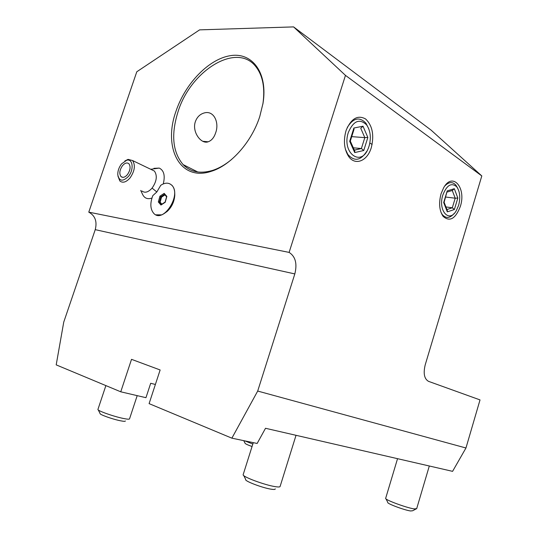 <?xml version="1.0" encoding="UTF-8"?>
<svg xmlns="http://www.w3.org/2000/svg" width="538" height="538" viewBox="0 0 538 538"><rect width="100%" height="100%" fill="white"/><g stroke="black" fill="none" stroke-linecap="round" stroke-linejoin="round"><path stroke-width="0.81" d="M231.878 438.167L149.093 403.628L160.142 369.969L131.528 359.337L120.754 391.805L56.194 364.872L63.746 322.101L95.239 229.652C97.304 221.488 95.152 215.657 88.777 212.147L136.793 71.769L199.598 29.866L293.58 26.9L431.079 130.102L481.806 175.933L425.202 364.885C423.171 373.419 424.274 378.907 428.517 381.348L480.024 399.909L465.962 447.993L452.579 471.349L265.516 428.282L257.151 443.46L231.878 438.167L257.695 391.052L294.824 273.923C297.366 263.654 295.463 256.485 289.114 252.403L345.47 75.374L481.806 175.933M465.962 447.993L257.695 391.052M345.988 130.835L346.223 130.109C351.301 118.421 357.75 114.702 365.571 118.952C372.444 125.542 374.361 135.092 371.301 147.6C367.36 161.286 354.791 166.195 348.362 156.033C344.112 148.952 343.318 140.553 345.988 130.835M441.052 193.794L443.615 187.816C452.666 171.346 466.58 187.923 460.306 206.545C455.451 218.899 449.714 222.154 443.083 216.31C439.311 210.607 438.631 203.102 441.052 193.794M120.754 391.805L145.959 397.69L150.694 383.285L155.388 384.462M252.826 444.058L244.851 440.884M252.053 446.52C247.379 444.832 245.046 443.722 245.052 443.191L243.761 440.656M397.542 458.679L385.652 498.37C384.65 499.715 406.493 507.825 414.105 508.894L416.627 508.679M415.887 509.062L412.592 510.777L410.541 510.972C404.246 510.111 386.331 503.366 387.831 502.445L386.002 498.881M105.878 385.605L97.923 409.438C97.243 410.696 113.821 416.573 123.484 418.483C127.392 419.27 129.409 419.391 129.537 418.846L137.197 395.645M125.341 420.951C125.448 421.503 123.827 421.442 120.472 420.783C112.482 419.236 98.905 414.341 100.075 413.446L98.259 409.922M253.277 442.646L243.156 474.691C242.107 476.641 264.884 485.148 275.321 486.655C278.415 487.139 280.009 487.065 280.11 486.439L296.028 435.309M275.221 488.854C275.389 489.513 274.111 489.634 271.367 489.224C262.672 488.006 243.902 480.844 245.718 479.472L243.741 475.558M345.47 75.374L293.58 26.9M88.777 212.147L289.114 252.403M259.787 116.443C251.623 142.207 230.54 165.583 211.185 171.34C180.069 181.871 162.732 147.775 176.007 111.205C185.254 83.504 208.959 58.777 230.681 55.622C252.43 52.166 267.978 73 263.021 103.256L259.787 116.443M140.721 190.439L142.624 194.5C144.561 198.334 147.661 199.524 151.918 198.058M163.263 183.922C165.3 175.691 163.962 170.411 159.248 168.078L153.908 168.34M174.769 193.835L174.783 195.328C174.245 202.106 171.514 207.641 166.592 211.932M231.622 159.45C225.267 164.729 218.852 168.401 212.389 170.465C200.244 174.003 190.479 172.046 183.088 164.581C172.617 152.079 170.923 134.5 177.997 111.85C190.492 70.586 237.204 41.325 256.182 67.095C262.934 76.033 265.167 88.373 262.874 104.123M215.617 132.906C214.057 137.607 211.569 140.573 208.159 141.797C201.178 144.554 191.696 131.85 195.388 121.588C197.069 117.028 200.028 114.143 204.258 112.94C213.976 110.122 219.511 122.751 215.617 132.906M155.912 214.823L161.857 214.857C169.315 211.172 173.619 204.359 174.763 194.413C174.85 190.398 173.895 187.345 171.904 185.26L169.9 183.861M152.805 195.624L156.834 191.972L160.748 185.301C165.058 182.516 168.703 182.469 171.683 185.159C182.012 194.332 163.35 223.781 153.855 213.478C150.257 209.336 149.9 203.384 152.805 195.624M141.884 190.97C144.843 193.276 148.239 192.322 152.086 188.112L156.834 191.972M151.689 169.746L154.406 171.05C157.513 175.664 156.74 181.353 152.086 188.112M124.856 160.963L128.078 159.376L132.543 160.532C135.596 165.193 134.762 170.997 130.041 177.937C126.154 182.268 122.751 183.283 119.826 180.963L117.923 176.02M121.534 163.902L126.672 160.23C132.899 158.327 134.177 169.773 128.38 176.484C122.644 181.938 119.106 181.306 117.761 174.581C117.741 170.802 118.999 167.237 121.534 163.902M127.385 174.668C130.337 170.317 130.855 166.693 128.945 163.781C127.089 162.288 124.937 162.927 122.496 165.677C119.557 170.035 119.053 173.66 120.989 176.565C122.825 178.024 124.957 177.392 127.385 174.668M164.184 193.371L159.934 196.155L158.327 201.965L160.956 205.032L165.227 202.268L166.847 196.41L164.184 193.371L164.433 194.319L166.585 196.78M159.934 196.155L160.768 196.767L159.362 201.837L161.548 204.386M166.847 196.41L166.699 196.935M160.956 205.032L161.36 204.514M158.327 201.965L160.149 202.187L161.864 204.184M164.944 194.904L161.548 197.123L160.149 202.187M161.548 197.123L160.768 196.767L164.46 194.346M345.403 149.248L347.79 154.359C354.3 161.817 360.635 160.775 366.788 151.245M369.075 146.128L368.375 148.064C361.307 167.648 341.374 152.98 348.362 132.409C353.486 120.72 359.579 118.232 366.64 124.937C370.507 130.774 371.321 137.836 369.075 146.128M368.786 128.844L365.961 123.242C359.498 116.477 353.271 117.883 347.272 127.472M353.89 128.031L349.687 141.339L354.71 152.57L363.755 150.499L361.388 148.522L364.811 137.634L360.756 128.286L363.009 126.201L353.89 128.031L354.031 129.315L350.319 141.09L354.616 150.701M363.755 150.499L367.851 137.432L364.811 137.634L351.724 136.632M354.71 152.57L354.777 151.077M349.687 141.339L350.319 141.09M353.325 147.816L361.388 148.522L354.347 150.115M441.059 212.55L442.33 214.635C446.036 218.737 450.01 218.314 454.254 213.364M458.598 205.415L456.184 210.876C449.069 223.391 437.737 210.479 442.855 194.985C446.802 185.059 451.422 182.321 456.715 186.794C459.983 191.461 460.609 197.675 458.598 205.415M457.825 188.448L455.908 185.139C452.545 181.535 448.853 181.804 444.825 185.953M454.375 209.511L457.838 198.024L454.321 188.704L447.219 190.876L443.682 202.55L447.32 211.858L454.375 209.511L452.31 207.782L455.202 198.213L452.263 190.479M457.838 198.024L455.202 198.213L445.693 197.036M447.32 211.858L447.246 210.318M443.682 202.55L444.106 202.275L447.367 210.627M447.219 190.876L444.106 202.281M454.321 188.704L452.324 190.459L447.212 192.032M445.928 206.935L452.31 207.782L446.95 209.551M294.824 273.923L95.239 229.652M367.851 137.432L363.009 126.201M429.311 465.989L416.647 508.787M262.867 104.177L263.021 103.256M212.389 170.465L211.185 171.34M197.782 171.985L183.088 164.581M372.114 144.473L369.855 142.967M208.159 141.797L202.893 141.299M174.783 195.328L174.763 194.413M150.727 169.282L159.248 168.078M132.543 160.532L154.406 171.05M128.078 159.376L126.672 160.23M120.989 176.565L122.698 177.345M165.126 202.073L166.619 196.673M161.198 204.615L165.126 202.066M348.362 156.033L347.79 154.359M365.961 123.242L366.64 124.937M354.367 150.149L361.502 148.535M443.083 216.31L442.33 214.635M455.908 185.139L456.715 186.794"/></g></svg>
